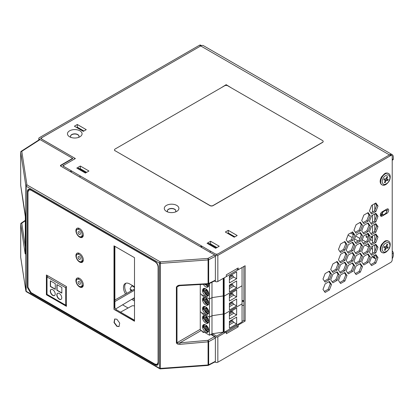 <?xml version="1.0" encoding="UTF-8"?>
<svg xmlns="http://www.w3.org/2000/svg" width="414" height="414" viewBox="0 0 414 414"><rect width="100%" height="100%" fill="white"/><g stroke="black" fill="none" stroke-linecap="round" stroke-linejoin="round"><path stroke-width="0.62" d="M132.273 285.805L132.273 285.432M372.486 237.15L371.518 236.591M366.162 234.391L366.162 237.062L368.476 235.726L368.476 234.836L366.933 233.946M366.162 237.062L368.025 238.138M370.39 239.504L372.486 240.71M392.218 258.755A5.449 3.146 120 0 0 393.3 255.045L393.3 253.264L392.218 253.885M242.05 301.439A7.302 4.218 180 0 1 243.898 301.516M243.898 305.284A4.254 2.453 180 0 1 242.05 305.423M242.05 300.533A4.254 2.453 180 0 1 243.898 300.673M392.218 250.941A2.179 1.258 60 0 1 393.3 253.264M374.799 255.221L374.799 257.715A2.179 1.258 120 0 0 375.25 258.714L372.936 257.379A2.179 1.258 -60 0 1 372.491 256.551M375.25 258.714A2.179 1.258 120 0 0 376.062 258.734M374.799 203.595L374.799 210.359M374.799 213.919L374.799 220.688M374.799 224.243L374.799 231.012M374.799 234.572L374.799 241.336M374.799 244.897L374.799 251.665M372.486 204.93L372.486 212.051M372.486 215.254L372.486 222.375M372.486 225.578L372.486 232.699M372.486 235.908L372.486 243.028M372.486 246.232L372.486 253.352M60.998 166.268L60.998 165.848A1.744 1.009 180 0 0 61.505 166.563L70.142 171.546L71.374 170.832L62.742 165.848L74.127 159.276A1.78 1.025 0 0 0 74.644 158.552A1.78 1.025 0 0 0 74.127 157.822L40.577 138.411L200.728 45.949L42.078 137.541A2.179 1.258 0 0 0 41.441 138.431A2.179 1.258 0 0 0 42.078 139.321L75.384 158.552L64.284 164.958A2.179 1.258 0 0 0 63.642 165.848A2.179 1.258 0 0 0 64.284 166.738L215.068 253.798A2.179 1.258 0 0 0 218.152 253.798L389.445 154.903A5.449 3.146 -60 0 1 392.172 154.629A5.449 3.146 -60 0 1 393.3 157.129L393.3 158.909A2.179 1.258 60 0 1 392.85 159.902L392.218 160.27M237.424 324.633L238.195 325.078L238.195 326.858L226.323 333.715L226.323 331.935L217.842 336.83L217.842 362.219L390.681 262.435A2.179 1.258 120 0 0 392.218 259.759L392.218 156.502A2.179 1.258 120 0 0 391.768 155.504A2.179 1.258 120 0 0 390.681 155.612L217.842 255.397A1.744 1.009 180 0 1 215.378 255.397L209.67 252.105L210.907 251.391L216.61 254.688L389.445 154.903L200.728 45.949A5.449 3.146 -60 0 1 203.455 45.675L392.172 154.629M215.684 248.276L207.052 243.292L210.597 241.243L219.234 246.232L215.684 248.276M85.403 173.062L76.771 168.074L80.316 166.03L88.948 171.013L85.403 173.062M231.374 87.897L226.168 84.668L220.967 87.897M225.33 85.512L226.168 85.025L227.012 85.512M285.334 119.051L254.501 101.249M69.599 136.786A7.302 4.218 0 0 0 79.933 136.786A7.302 4.218 0 0 0 79.933 130.824A7.302 4.218 0 0 0 69.599 130.824A7.302 4.218 0 0 0 69.599 136.786L69.599 136.786M83.323 131.357L74.38 126.192L77.309 124.5L86.252 129.665L83.323 131.357M234.262 237.196L225.319 232.031L228.249 230.339L237.191 235.504L234.262 237.196M166.423 211.383A7.302 4.218 0 0 0 176.757 211.378A7.302 4.218 0 0 0 176.757 205.416A7.302 4.218 0 0 0 166.423 205.416A7.302 4.218 0 0 0 166.423 211.378A7.302 4.218 0 0 0 166.423 211.383M80.005 168.876L80.316 168.7L86.64 172.348M210.291 244.094L210.597 243.913L216.92 247.567M79.017 136.387A4.254 2.453 0 0 0 77.77 134.741A4.254 2.453 0 0 0 73.211 134.193A4.254 2.453 0 0 0 70.515 136.387M76.693 127.528L77.309 127.17L83.938 131M227.633 233.367L228.249 233.01L234.883 236.839M175.841 210.98A4.254 2.453 0 0 0 174.594 209.334A4.254 2.453 0 0 0 170.035 208.785A4.254 2.453 0 0 0 167.339 210.98M368.476 235.726L368.874 235.954M371.234 237.32L372.486 238.04M175.381 212.004A4.254 2.453 180 0 0 175.841 210.892A4.254 2.453 180 0 0 174.594 209.153A4.254 2.453 0 0 0 169.963 208.625A4.254 2.453 0 0 0 167.339 210.892A4.254 2.453 0 0 0 167.799 212.004M228.249 233.01L228.249 230.339M77.309 127.17L77.309 124.5M78.556 137.412A4.254 2.453 180 0 0 79.017 136.299A4.254 2.453 180 0 0 77.77 134.56A4.254 2.453 0 0 0 73.138 134.027A4.254 2.453 0 0 0 70.515 136.299A4.254 2.453 0 0 0 70.975 137.412M210.597 243.913L210.597 241.243M80.316 168.7L80.316 166.03M226.168 84.668L226.168 85.025M242.05 300.714A4.254 2.453 180 0 1 243.898 300.854M60.998 165.848A1.744 1.009 180 0 1 61.505 165.139L72.89 158.536L39.34 139.166A1.801 1.04 180 0 1 38.818 138.431A1.801 1.04 180 0 1 39.34 137.696L199.496 45.235A2.179 1.258 -60 0 1 200.588 45.126L201.432 45.618M134.503 286.721L129.654 283.921A8.72 5.035 -120 0 0 125.292 283.486A8.72 5.035 -120 0 0 125.577 294.033M125.954 283.207A8.72 5.035 -120 0 0 126.824 293.34M134.503 299.539L132.935 298.634M134.503 300.962L131.724 299.358M382.2 216.056L386.826 213.386A2.619 1.511 120 0 0 388.534 211.078A2.619 1.511 120 0 0 388.13 208.982A2.619 1.511 120 0 0 386.826 209.111L382.2 211.782A2.619 1.511 120 0 0 380.492 214.09A2.619 1.511 120 0 0 380.89 216.186A2.619 1.511 120 0 0 382.2 216.056L380.968 215.342A2.619 1.511 120 0 1 380.43 215.559M386.707 211.595A2.619 1.511 120 0 0 387.359 208.894M382.179 214.643L380.968 215.342M331.526 284.48L329.389 289.986L325.119 292.45L322.982 289.412L325.119 283.906L329.389 281.437L331.526 284.48L330.294 283.766L328.157 289.272L324.405 291.435M329.389 289.986L328.157 289.272M328.866 281.737L330.294 283.766M347.015 275.538L344.878 281.044L340.603 283.507L338.471 280.469L340.603 274.963L344.878 272.495L347.015 275.538L345.783 274.824L343.646 280.33L339.894 282.493M344.878 281.044L343.646 280.33M344.355 272.795L345.783 274.824M339.268 274.844L337.136 280.35L332.861 282.819L330.724 279.776L332.861 274.27L337.136 271.807L339.268 274.844L338.036 274.13L335.899 279.636L332.147 281.805M337.136 280.35L335.899 279.636M336.613 272.107L338.036 274.13M331.526 274.151L329.389 279.657L325.119 282.125L322.982 279.088L325.119 273.582L329.389 271.113L331.526 274.151L330.294 273.442L328.157 278.948L324.405 281.111M329.389 279.657L328.157 278.948M328.866 271.413L330.294 273.442M362.504 266.595L360.366 272.101L356.092 274.565L353.96 271.527L356.092 266.021L360.366 263.552L362.504 266.595L361.272 265.881L359.135 271.387L355.383 273.55M360.366 272.101L359.135 271.387M359.844 263.853L361.272 265.881M354.757 265.902L352.624 271.408L348.35 273.877L346.213 270.834L348.35 265.327L352.624 262.864L354.757 265.902L353.525 265.188L351.388 270.694L347.636 272.862M352.624 271.408L351.388 270.694M352.102 263.164L353.525 265.188M347.015 265.208L344.878 270.715L340.603 273.183L338.471 270.145L340.603 264.639L344.878 262.171L347.015 265.208L345.783 264.499L343.646 270.006L339.894 272.169M344.878 270.715L343.646 270.006M344.355 262.471L345.783 264.499M339.268 264.52L337.136 270.026L332.861 272.49L330.724 269.452L332.861 263.946L337.136 261.477L339.268 264.52L338.036 263.806L335.899 269.312L332.147 271.475M337.136 270.026L335.899 269.312M336.613 261.777L338.036 263.806M377.992 257.653L375.855 263.159L371.581 265.622L369.448 262.585L371.581 257.078L375.855 254.61L377.992 257.653L376.761 256.939L374.623 262.445L370.872 264.608M375.855 263.159L374.623 262.445M375.332 254.91L376.761 256.939M370.245 256.959L368.113 262.466L363.839 264.934L361.701 261.891L363.839 256.385L368.113 253.922L370.245 256.959L369.014 256.245L366.876 261.751L363.125 263.92M368.113 262.466L366.876 261.751M367.591 254.222L369.014 256.245M362.504 256.266L360.366 261.772L356.092 264.241L353.96 261.203L356.092 255.697L360.366 253.228L362.504 256.266L361.272 255.557L359.135 261.063L355.383 263.226M360.366 261.772L359.135 261.063M359.844 253.528L361.272 255.557M354.757 255.578L352.624 261.084L348.35 263.547L346.213 260.509L348.35 255.003L352.624 252.535L354.757 255.578L353.525 254.864L351.388 260.37L347.636 262.533M352.624 261.084L351.388 260.37M352.102 252.835L353.525 254.864M347.015 254.884L344.878 260.39L340.603 262.859L338.471 259.816L340.603 254.31L344.878 251.847L347.015 254.884L345.783 254.17L343.646 259.676L339.894 261.845M344.878 260.39L343.646 259.676M344.355 252.147L345.783 254.17M347.015 244.56L344.878 250.066L340.603 252.53L338.471 249.492L340.603 243.986L344.878 241.517L347.015 244.56L345.783 243.846L343.646 249.352L339.894 251.515M344.878 250.066L343.646 249.352M344.355 241.817L345.783 243.846M377.992 247.324L375.855 252.83L371.581 255.298L369.448 252.261L371.581 246.754L375.855 244.286L377.992 247.324L376.761 246.615L374.623 252.121L370.872 254.284M375.855 252.83L374.623 252.121M375.332 244.586L376.761 246.615M370.245 246.635L368.113 252.142L363.839 254.605L361.701 251.567L363.839 246.061L368.113 243.592L370.245 246.635L369.014 245.921L366.876 251.427L363.125 253.591M368.113 252.142L366.876 251.427M367.591 243.893L369.014 245.921M362.504 245.942L360.366 251.448L356.092 253.917L353.96 250.874L356.092 245.367L360.366 242.904L362.504 245.942L361.272 245.228L359.135 250.734L355.383 252.902M360.366 251.448L359.135 250.734M359.844 243.204L361.272 245.228M354.757 245.248L352.624 250.755L348.35 253.223L346.213 250.185L348.35 244.679L352.624 242.211L354.757 245.248L353.525 244.539L351.388 250.046L347.636 252.209M352.624 250.755L351.388 250.046M352.102 242.511L353.525 244.539M354.757 234.924L352.624 240.43L348.35 242.899L346.213 239.856L348.35 234.35L352.624 231.887L354.757 234.924L353.525 234.21L351.388 239.716L347.636 241.885M352.624 240.43L351.388 239.716M352.102 232.187L353.525 234.21M377.992 236.999L375.855 242.506L371.581 244.974L369.448 241.931L371.581 236.425L375.855 233.962L377.992 236.999L376.761 236.285L374.623 241.792L370.872 243.96M375.855 242.506L374.623 241.792M375.332 234.262L376.761 236.285M370.245 236.306L368.113 241.812L363.839 244.281L361.701 241.243L363.839 235.737L368.113 233.268L370.245 236.306L369.014 235.597L366.876 241.103L363.125 243.266M368.113 241.812L366.876 241.103M367.591 233.568L369.014 235.597M362.504 235.618L360.366 241.124L356.092 243.587L353.96 240.55L356.092 235.043L360.366 232.575L362.504 235.618L361.272 234.904L359.135 240.41L355.383 242.573M360.366 241.124L359.135 240.41M359.844 232.875L361.272 234.904M362.504 225.288L360.366 230.795L356.092 233.263L353.96 230.225L356.092 224.719L360.366 222.251L362.504 225.288L361.272 224.579L359.135 230.086L355.383 232.249M360.366 230.795L359.135 230.086M359.844 222.551L361.272 224.579M377.992 226.675L375.855 232.182L371.581 234.645L369.448 231.607L371.581 226.101L375.855 223.632L377.992 226.675L376.761 225.961L374.623 231.467L370.872 233.631M375.855 232.182L374.623 231.467M375.332 223.933L376.761 225.961M370.245 225.982L368.113 231.488L363.839 233.957L361.701 230.914L363.839 225.407L368.113 222.944L370.245 225.982L369.014 225.268L366.876 230.774L363.125 232.942M368.113 231.488L366.876 230.774M367.591 223.244L369.014 225.268M370.245 215.658L368.113 221.164L363.839 223.627L361.701 220.59L363.839 215.083L368.113 212.615L370.245 215.658L369.014 214.944L366.876 220.45L363.125 222.613M368.113 221.164L366.876 220.45M367.591 212.915L369.014 214.944M377.992 206.022L375.855 211.528L371.581 213.997L369.448 210.954L371.581 205.447L375.855 202.984L377.992 206.022L376.761 205.308L374.623 210.814L370.872 212.982M375.855 211.528L374.623 210.814M375.332 203.284L376.761 205.308M377.992 216.346L375.855 221.852L371.581 224.321L369.448 221.283L371.581 215.777L375.855 213.308L377.992 216.346L376.761 215.637L374.623 221.143L370.872 223.306M375.855 221.852L374.623 221.143M375.332 213.608L376.761 215.637M238.195 326.858L236.963 326.149L226.323 332.292M236.963 324.902L236.963 326.149M238.195 325.078L245.135 321.073L243.898 320.364L242.05 321.43M243.898 266.456L243.898 320.364M217.842 255.397L217.842 281.499L226.323 276.604L226.323 274.824L238.195 267.967L238.195 269.747L245.135 265.741L245.135 321.073M238.195 269.747L236.963 269.038L236.963 268.681M217.842 336.83A1.744 1.009 180 0 1 215.378 336.83L211.833 334.781L213.065 334.072L216.61 336.116L223.394 332.199M390.681 155.612L389.445 154.903A2.179 1.258 -60 0 1 390.537 154.795L391.768 155.504M226.323 331.935L225.552 331.49M211.833 334.781L211.833 335.066M217.842 281.499A1.744 1.009 180 0 1 215.378 281.499L214.509 280.997M217.842 362.219A1.744 1.009 180 0 1 215.378 362.219L214.913 361.95M71.374 170.832L71.374 172.26M201.654 246.051L80.626 176.178L79.39 176.887L200.423 246.765L201.654 246.051L201.654 247.474M115.159 150.763L209.981 205.504A2.179 1.258 0 0 0 213.065 205.504L322.532 142.307A2.179 1.258 0 0 0 323.168 141.417A2.179 1.258 0 0 0 322.532 140.527L227.71 85.781A2.179 1.258 0 0 0 224.626 85.781L115.159 148.983A2.179 1.258 0 0 0 114.523 149.873A2.179 1.258 0 0 0 115.159 150.763L209.981 205.639A2.179 1.258 180 0 0 213.065 205.639L322.532 142.437A2.179 1.258 180 0 0 323.168 141.547A2.179 1.258 180 0 0 323.168 141.484M115.159 150.898A2.179 1.258 180 0 1 114.523 150.003A2.179 1.258 180 0 1 114.523 149.94M47.905 275.864L47.015 276.94L47.015 294.39L65.614 305.128L66.437 304.652M66.437 286.679L65.614 287.678L47.015 276.94M56.894 284.594L56.894 290.292L61.826 293.143L61.826 287.445L56.894 284.594M52.738 295.399A3.488 2.013 -120 0 0 54.482 295.575A3.488 2.013 -120 0 0 54.482 291.544A3.488 2.013 -120 0 0 50.994 289.531A3.488 2.013 -120 0 0 50.461 292.325A3.488 2.013 -120 0 0 52.738 295.399M50.348 280.806L50.348 286.498L55.279 289.35L55.279 283.652L50.348 280.806M59.285 299.193A3.488 2.013 -120 0 0 61.029 299.369A3.488 2.013 -120 0 0 61.029 295.337A3.488 2.013 -120 0 0 57.541 293.324A3.488 2.013 -120 0 0 57.008 296.119A3.488 2.013 -120 0 0 59.285 299.193M65.614 287.678L65.614 305.128M57.639 293.272A3.488 2.013 -120 0 0 57.23 296.098A3.488 2.013 -120 0 0 59.481 299.079A3.488 2.013 -120 0 0 61.122 299.306M50.539 280.915L50.539 286.39L55.279 289.122M51.093 289.479A3.488 2.013 -120 0 0 50.684 292.305A3.488 2.013 -120 0 0 52.935 295.291A3.488 2.013 -120 0 0 54.576 295.513M57.085 284.708L57.085 290.178L61.826 292.915M20.741 223.876A1.092 0.631 0 0 0 20.7 224.046A1.092 0.631 0 0 0 20.705 224.103A1.092 0.875 -8.5 0 1 21.771 223.167A1.092 0.647 -123.9 0 0 21.181 223.141A1.092 1.092 0 0 0 20.7 224.046L20.7 257.244A1.092 0.631 180 0 1 20.705 257.187M81.087 287.285L81.087 286.84L82.903 285.732L82.903 286.447A1.133 0.657 -120 0 0 82.909 286.535M79.234 284.242A1.635 0.942 -120 0 0 80.047 284.325A1.635 0.942 -120 0 0 80.306 283.021A1.635 0.942 -120 0 0 79.234 281.572A1.635 0.942 -120 0 0 78.412 281.494A1.635 0.942 -120 0 0 78.174 282.809A1.635 0.942 -120 0 0 79.234 284.242M79.234 279.522A4.145 2.391 -120 0 0 77.19 279.305A4.145 2.391 -120 0 0 76.523 282.612A4.145 2.391 -120 0 0 79.234 286.286A4.145 2.391 -120 0 0 81.335 286.478A4.145 2.391 -120 0 0 81.936 283.15A4.145 2.391 -120 0 0 79.234 279.522M81.087 262.362L81.087 261.912L82.903 260.804L82.903 261.524A1.133 0.657 -120 0 0 82.909 261.607M79.234 256.644A1.635 0.942 -120 0 0 78.412 256.571A1.635 0.942 -120 0 0 78.174 257.886A1.635 0.942 -120 0 0 79.234 259.314A1.635 0.942 -120 0 0 80.047 259.402A1.635 0.942 -120 0 0 80.306 258.098A1.635 0.942 -120 0 0 79.234 256.644M79.234 254.6A4.145 2.391 -120 0 0 77.19 254.377A4.145 2.391 -120 0 0 76.523 257.689A4.145 2.391 -120 0 0 79.234 261.363A4.145 2.391 -120 0 0 81.335 261.555A4.145 2.391 -120 0 0 81.936 258.227A4.145 2.391 -120 0 0 79.234 254.6M82.909 236.684A1.133 0.657 -120 0 1 82.903 236.596L82.903 235.882L81.087 236.989L81.087 237.439M79.234 234.391A1.635 0.942 -120 0 0 80.047 234.479A1.635 0.942 -120 0 0 80.306 233.17A1.635 0.942 -120 0 0 79.234 231.721A1.635 0.942 -120 0 0 78.412 231.643A1.635 0.942 -120 0 0 78.174 232.958A1.635 0.942 -120 0 0 79.234 234.391M79.234 229.672A4.145 2.391 -120 0 0 77.19 229.454A4.145 2.391 -120 0 0 76.523 232.766A4.145 2.391 -120 0 0 79.234 236.441A4.145 2.391 -120 0 0 81.335 236.627A4.145 2.391 -120 0 0 81.936 233.299A4.145 2.391 -120 0 0 79.234 229.672M20.741 185.684A1.092 0.895 -8.9 0 1 20.705 185.462A1.092 0.631 180 0 1 20.7 185.405A1.092 0.631 180 0 1 20.705 185.348M20.736 152.047A1.092 0.631 0 0 0 20.7 152.207A1.092 0.631 0 0 0 20.705 152.264L20.705 185.462L25.104 213.453M25.621 216.165L25.326 216.651L25.321 253.523M20.736 257.518A1.092 0.885 -8.7 0 1 20.705 257.301L25.854 290.866A1.092 0.885 171.3 0 0 25.865 290.975A1.092 1.092 0 0 0 26.398 291.756A1.092 0.631 -60 0 1 26.17 291.254A1.092 0.631 180 0 1 25.854 290.866L25.854 185.829A1.092 0.631 0 0 0 26.17 186.217A1.092 0.631 -60 0 1 26.941 184.882A1.092 0.885 171.3 0 0 25.854 185.829L20.705 152.264A1.092 0.885 -8.7 0 1 21.792 151.317A1.092 0.662 -122.7 0 0 21.202 151.291A1.092 1.092 0 0 0 20.7 152.207L20.7 185.405A1.092 1.092 0 0 0 20.716 185.576L25.326 216.651L25.073 213.241M25.326 252.669L25.073 253.244C25.213 254.18 25.295 254.16 25.326 253.177L25.621 252.685M25.865 290.975L20.71 257.41A1.092 1.092 0 0 1 20.7 257.244A1.092 0.631 180 0 0 20.705 257.301L20.705 224.103L25.073 253.244M114.885 299.995L134.503 289.06M114.885 301.558L134.503 290.23M115.599 308.994L134.503 297.697M28.607 189.276A4.347 2.51 -120 0 0 27.904 191.133L27.904 287.269L30.983 292.6L155.711 364.61A4.347 2.51 -120 0 0 157.672 364.931M27.433 287.533L30.517 292.874L155.245 364.889A4.363 2.52 60 0 0 157.455 365.086A4.363 2.52 60 0 0 158.329 363.109L158.329 266.968A4.363 2.52 60 0 0 155.245 261.627L30.517 189.617A4.363 2.52 60 0 0 28.364 189.384A4.363 2.52 60 0 0 27.433 191.397L27.433 287.533L27.904 287.269M30.517 292.874L30.983 292.6M21.202 151.291L39.516 139.544L40.075 139.59L21.792 151.317L26.941 184.882L160.265 261.855A1.092 0.631 120 0 0 159.493 263.19A1.092 0.631 0 0 0 160.399 263.371L160.265 261.855L207.942 258.414L208.076 259.93A1.092 0.631 0 0 0 208.672 259.775A1.092 0.595 -117.5 0 0 207.942 258.414L214.607 254.952L215.378 256.287L215.378 280.18L215.13 280.692L208.423 283.983A1.092 0.611 -116.2 0 0 208.672 283.476A1.092 0.631 180 0 1 208.076 283.631L208.004 284.097A1.092 1.092 0 0 0 208.423 283.983M215.917 248.146L208.154 243.665L208.863 243.272L216.61 247.743M208.144 243.924L208.154 243.665M86.329 172.524L78.577 168.053L77.873 168.446L85.636 172.928M77.863 168.705L77.873 168.446M214.607 254.952L60.734 166.117A1.092 0.631 180 0 1 60.418 165.672A1.092 0.631 180 0 1 60.734 165.227L71.834 158.816A1.092 0.631 0 0 0 72.155 158.371A1.092 0.631 0 0 0 71.834 157.925L40.075 139.59M120.552 312.151L131.704 306.029A7.085 4.093 60 0 1 134.503 306.06M210.814 334.481L214.607 336.67L215.378 338.005L215.378 361.329L215.135 361.836L208.444 365.314A1.092 0.595 -117.5 0 0 208.672 364.812A1.092 0.631 180 0 1 208.076 364.972L208.019 365.433A1.092 1.092 0 0 0 208.444 365.314M122.58 304.823L128.097 308.011M179.873 285.453L180.028 285.189C178.372 285.174 177.156 285.831 176.38 287.161L179.526 285.681M214.607 336.67L207.921 340.334L208.076 341.84A1.092 0.631 0 0 0 208.672 341.685A1.092 0.58 -118.7 0 0 207.921 340.334L179.873 342.839C178.325 343.268 177.368 343.227 176.995 342.72L176.38 342.885C177.145 344.101 178.362 344.583 180.023 344.329L179.873 342.839L201.287 330.476M114.885 246.346L114.885 307.048A2.246 1.294 -120 0 0 116.469 309.796L134.503 320.208M177.906 286.136L176.995 286.99L176.995 342.72L200.267 329.28M200.267 284.521L200.267 311.799L202.291 312.963L200.267 311.799L200.267 329.886L202.291 331.055L201.934 331.562L203.631 332.54L203.274 331.624L209.52 335.226L209.52 317.14L203.274 313.533L203.647 314.495L201.913 313.496L202.291 312.963L201.934 313.47L203.631 314.454L203.274 313.533L209.52 317.14L211.984 315.716L211.984 282.234M223.239 278.384L223.239 314.024L211.984 315.716L209.52 317.14L209.52 299.053L203.274 295.446L203.647 296.408L201.913 295.41L202.291 294.877L200.267 293.712L202.291 294.877L201.934 295.384L203.631 296.362L203.274 295.446L209.52 299.053L211.984 297.63L209.52 299.053L209.52 283.445M223.239 314.024L223.55 314.2L223.239 314.024L223.239 332.111L211.984 333.803L211.984 315.716L223.239 314.024M223.55 332.292L224.165 332.292L242.05 321.963L242.05 303.876L224.165 314.2L223.55 314.2L223.55 332.292L223.239 332.111M202.581 326.698A4.363 2.52 -120 0 0 204.485 331.091A4.363 2.52 -120 0 0 207.844 332.256A4.363 2.52 -120 0 0 207.844 327.22A4.363 2.52 -120 0 0 203.481 324.705A4.363 2.52 -120 0 0 202.581 326.698M202.581 317.657A4.363 2.52 -120 0 0 204.485 322.045A4.363 2.52 -120 0 0 207.844 323.215A4.363 2.52 -120 0 0 207.844 318.18A4.363 2.52 -120 0 0 203.481 315.659A4.363 2.52 -120 0 0 202.581 317.657M236.653 323.996L236.653 317.124L229.408 321.305L229.408 328.178L236.653 323.996L233.744 322.315L232.953 321.093L231.876 320.467L231.876 319.882M236.653 314.95L236.653 308.078L229.408 312.259L229.408 319.132L236.653 314.95L233.744 313.269L232.953 312.047L231.876 311.426L231.876 310.836M211.984 333.803L209.52 335.226M203.429 326.211L203.114 325.373L202.932 325.642A4.363 2.52 -120 0 0 202.813 326.568A4.363 2.52 -120 0 0 202.932 327.634L203.429 326.211M208.066 332.1L206.627 332.23A4.363 2.52 -120 0 0 207.957 332.183M203.429 317.165L203.114 316.327L202.932 316.596A4.363 2.52 -120 0 0 202.813 317.522A4.363 2.52 -120 0 0 202.932 318.589L203.429 317.165M208.066 323.055L206.627 323.184A4.363 2.52 -120 0 0 207.957 323.143M229.408 324.819L233.744 322.315M229.408 315.773L233.744 313.269M204.247 332.183L203.631 332.54M231.876 320.467L229.408 321.895M229.408 323.137L232.953 321.093M231.876 311.426L229.408 312.849M229.408 314.097L232.953 312.047M203.797 317.817L203.807 318.185L203.797 317.817L204.718 317.253M208.418 319.422L207.668 318.992L207.052 317.331A2.619 1.511 -120 0 0 205.82 316.622L205.82 317.212L205.199 317.569L203.807 316.762L204.894 315.546M203.797 316.41L203.807 316.762L203.797 316.41A4.254 2.453 60 0 1 204.231 315.458M205.396 317.641L206.55 318.309A1.785 1.03 60 0 1 206.431 317.279M208.651 322.051L205.722 321.585L203.807 318.185L205.199 318.992L206.55 318.309M208.501 319.68L207.668 320.415L208.744 321.036M206.591 316.953L205.199 317.569M205.199 318.992L205.82 320.058L207.445 318.821L205.82 320.648A2.619 1.511 -120 0 0 207.052 321.362L207.052 320.772L207.668 320.415L207.052 320.772M205.82 320.058L205.82 320.648M203.797 326.858L203.807 327.231L203.797 326.858L204.718 326.294M208.418 328.468L207.668 328.033L207.052 326.377A2.619 1.511 -120 0 0 205.82 325.663L205.82 326.258L205.199 326.61L203.807 325.808L204.894 324.586M203.797 325.456L203.807 325.808L203.797 325.456A4.254 2.453 60 0 1 204.231 324.498M205.396 326.687L206.55 327.35A1.785 1.03 60 0 1 206.431 326.325M208.651 331.091L205.722 330.626L203.807 327.231L205.199 328.038L206.55 327.35M208.501 328.721L207.668 329.461L208.744 330.082M206.591 325.999L205.199 326.61M205.199 328.038L205.82 329.104L207.445 327.867L205.82 329.694A2.619 1.511 -120 0 0 207.052 330.403L207.052 329.813L207.668 329.461L207.052 329.813M205.82 329.104L205.82 329.694M223.239 295.938L211.984 297.63L223.239 295.938M224.165 332.292L224.165 314.2L242.05 303.876L242.05 285.789L224.165 296.113L223.55 296.113L223.55 314.2L224.165 314.2L224.165 296.113L223.55 296.113L223.55 278.203M202.581 308.611A4.363 2.52 -120 0 0 204.485 313A4.363 2.52 -120 0 0 207.844 314.169A4.363 2.52 -120 0 0 207.844 309.134A4.363 2.52 -120 0 0 203.481 306.614A4.363 2.52 -120 0 0 202.581 308.611M202.581 299.57A4.363 2.52 -120 0 0 204.485 303.959A4.363 2.52 -120 0 0 207.844 305.123A4.363 2.52 -120 0 0 207.844 300.088A4.363 2.52 -120 0 0 203.481 297.573A4.363 2.52 -120 0 0 202.581 299.57M236.653 305.905L236.653 299.032L229.408 303.219L229.408 310.091L236.653 305.905L233.744 304.228L232.953 303.007L231.876 302.38L231.876 301.796M236.653 296.864L236.653 289.991L229.408 294.173L229.408 301.045L236.653 296.864L233.744 295.182L232.953 293.961L231.876 293.34L231.876 292.75M203.429 308.125L203.114 307.286L202.932 307.555A4.363 2.52 -120 0 0 202.813 308.477A4.363 2.52 -120 0 0 202.932 309.548L203.429 308.125M208.066 314.014L206.627 314.138A4.363 2.52 -120 0 0 207.957 314.097M203.429 299.079L203.114 298.24L202.932 298.51A4.363 2.52 -120 0 0 202.813 299.436A4.363 2.52 -120 0 0 202.932 300.502L203.429 299.079M208.066 304.968L206.627 305.097A4.363 2.52 -120 0 0 207.957 305.051M229.408 306.727L233.744 304.228M229.408 297.687L233.744 295.182M231.876 302.38L229.408 303.804M229.408 305.051L232.953 303.007M231.876 293.34L229.408 294.763M229.408 296.01L232.953 293.961M203.797 299.731L203.807 300.098L203.797 299.731L204.718 299.162M208.418 301.335L207.668 300.906L207.052 299.244A2.619 1.511 -120 0 0 205.82 298.535L205.82 299.125L205.199 299.477L203.807 298.675L204.894 297.454M203.797 298.323L203.807 298.675L203.797 298.323A4.254 2.453 60 0 1 204.231 297.366M205.396 299.555L206.55 300.222A1.785 1.03 60 0 1 206.431 299.193M208.651 303.959L205.722 303.493L203.807 300.098L205.199 300.906L206.55 300.222M208.501 301.589L207.668 302.329L208.744 302.95M206.591 298.867L205.199 299.477M205.199 300.906L205.82 301.972L207.445 300.735L205.82 302.562A2.619 1.511 -120 0 0 207.052 303.276L207.052 302.686L207.668 302.329L207.052 302.686M205.82 301.972L205.82 302.562M203.797 308.772L203.807 309.144L203.797 308.772L204.718 308.207M208.418 310.381L207.668 309.946L207.052 308.29A2.619 1.511 -120 0 0 205.82 307.576L205.82 308.166L205.199 308.523L203.807 307.721L204.894 306.5M203.797 307.369L203.807 307.721L203.797 307.369A4.254 2.453 60 0 1 204.231 306.412M205.396 308.601L206.55 309.263A1.785 1.03 60 0 1 206.431 308.239M208.651 313.005L205.722 312.539L203.807 309.144L205.199 309.946L206.55 309.263M208.501 310.635L207.668 311.369L208.744 311.99M206.591 307.907L205.199 308.523M205.199 309.946L205.82 311.017L207.445 309.775L205.82 311.607A2.619 1.511 -120 0 0 207.052 312.316L207.052 311.726L207.668 311.369L207.052 311.726M205.82 311.017L205.82 311.607M241.895 267.61L223.746 278.089M224.165 278.027L224.165 296.113L242.05 285.789L242.05 267.703M202.581 290.524A4.363 2.52 -120 0 0 204.485 294.913A4.363 2.52 -120 0 0 207.844 296.082A4.363 2.52 -120 0 0 207.844 291.047A4.363 2.52 -120 0 0 203.481 288.527A4.363 2.52 -120 0 0 202.581 290.524M203.388 284.351A4.363 2.52 -120 0 0 207.844 287.037A4.363 2.52 -120 0 0 208.604 283.895M236.653 287.818L236.653 280.946L229.408 285.132L229.408 291.999L236.653 287.818L233.744 286.136L232.953 284.915L231.876 284.294L231.876 283.704M236.653 278.772L236.653 271.9L229.408 276.086L229.408 282.959L236.653 278.772L233.744 277.095L232.953 275.874L231.876 275.248L231.876 274.663M203.429 290.033L203.114 289.195L202.932 289.464A4.363 2.52 -120 0 0 202.813 290.39A4.363 2.52 -120 0 0 202.932 291.461L203.429 290.033M208.066 295.922L206.627 296.051A4.363 2.52 -120 0 0 207.957 296.01M208.066 286.881L206.627 287.011A4.363 2.52 -120 0 0 207.957 286.964M229.408 288.641L233.744 286.136M229.408 279.595L233.744 277.095M231.876 284.294L229.408 285.717M229.408 286.964L232.953 284.915M231.876 275.248L229.408 276.671M229.408 277.918L232.953 275.874M207.818 284.107L208.744 284.858M205.82 284.216L205.82 284.475A2.619 1.511 -120 0 0 207.052 285.184L207.052 284.594L207.668 284.237L207.052 284.594M203.797 290.685L203.807 291.052L203.797 290.685L204.718 290.121M208.418 292.294L207.668 291.86L207.052 290.204A2.619 1.511 -120 0 0 205.82 289.489L205.82 290.079L205.199 290.437L203.807 289.629L204.894 288.413M203.797 289.277L203.807 289.629L203.797 289.277A4.254 2.453 60 0 1 204.231 288.325M205.396 290.509L206.55 291.177A1.785 1.03 60 0 1 206.431 290.152M208.651 294.918L205.722 294.452L203.807 291.052L205.199 291.86L206.55 291.177M208.501 292.548L207.668 293.283L208.744 293.904M206.591 289.821L205.199 290.437M205.199 291.86L205.82 292.926L207.445 291.689L205.82 293.516A2.619 1.511 -120 0 0 207.052 294.23L207.052 293.64L207.668 293.283L207.052 293.64M205.82 292.926L205.82 293.516M387.706 244.4L386.692 246.775L388.244 247.049L387.737 248.234L386.19 247.96L385.175 250.335L384.399 250.196L385.413 247.826L383.866 247.551L384.368 246.361L385.92 246.635L386.93 244.265L387.706 244.4M386.024 246.387L386.692 246.775M383.985 247.261L385.413 247.826M384.508 249.947L385.175 250.335M385.31 247.763L385.418 247.515L386.19 247.96M385.418 247.515L387.737 248.234M386.966 247.789L387.349 246.889M387.706 176.752L386.692 179.122L388.244 179.397L387.737 180.582L386.19 180.307L385.175 182.683L384.399 182.543L385.413 180.173L383.866 179.899L384.368 178.713L385.92 178.988L386.93 176.612L387.706 176.752M386.024 178.734L386.692 179.122M383.985 179.609L385.413 180.173M384.508 182.295L385.175 182.683M385.31 180.111L385.418 179.862L386.19 180.307M385.418 179.862L387.737 180.582M386.966 180.137L387.349 179.236M114.797 318.946L114.274 322.47L117.09 326.206L119.149 326.486M116.852 319.225L114.673 319.008L114.005 322.501L116.852 326.346L119.035 326.563L119.703 323.07L116.852 319.225M77.123 228.243A5.232 3.022 -120 0 0 76.155 230.567A5.232 3.022 60 0 0 76.383 232.176M75.917 230.701A5.232 3.022 60 0 1 76.999 228.305A5.232 3.022 60 0 1 81.03 229.708A5.232 3.022 60 0 1 83.312 234.971A5.232 3.022 60 0 1 82.231 237.367A5.232 3.022 60 0 1 78.199 235.964A5.232 3.022 60 0 1 75.917 230.701M82.35 237.294A5.232 3.022 60 0 1 78.572 235.964M77.123 278.094A5.232 3.022 -120 0 0 76.155 280.413A5.232 3.022 60 0 0 76.383 282.022M75.917 280.552A5.232 3.022 60 0 1 76.999 278.156A5.232 3.022 60 0 1 81.03 279.559A5.232 3.022 60 0 1 83.312 284.822A5.232 3.022 60 0 1 82.231 287.218A5.232 3.022 60 0 1 78.199 285.815A5.232 3.022 60 0 1 75.917 280.552M82.35 287.145A5.232 3.022 60 0 1 78.572 285.815M46.394 294.752L66.437 306.324L66.437 286.56L46.394 274.989L46.394 294.752L46.632 275.124M66.437 306.049L46.632 294.618M31.05 190.197L155.012 261.767C156.875 263.061 157.905 264.841 158.096 267.108L158.096 362.353L157.191 364.351L155.012 364.134L31.05 292.569L27.966 287.228L27.966 191.977L28.871 189.985L31.288 190.062M77.123 253.166A5.232 3.022 -120 0 0 76.155 255.49A5.232 3.022 60 0 0 76.383 257.099M75.917 255.624A5.232 3.022 60 0 1 76.999 253.233A5.232 3.022 60 0 1 81.03 254.631A5.232 3.022 60 0 1 83.312 259.899A5.232 3.022 60 0 1 82.231 262.29A5.232 3.022 60 0 1 78.199 260.892A5.232 3.022 60 0 1 75.917 255.624M82.35 262.217A5.232 3.022 60 0 1 78.572 260.892M134.503 321.228L134.503 257.674L114 245.833L114 309.393L134.503 321.228M134.503 320.954L114 309.393M114.238 309.253L114.238 245.968M28.99 189.922L31.247 190.036M155.4 261.72L157.284 263.692M157.568 264.184L158.324 266.719M158.329 362.281L157.304 364.279M130.84 289.841A0.543 0.316 -120 0 0 131.611 290.286A0.543 0.316 -120 0 0 130.84 289.841M134.503 287.834A3.162 1.827 -120 0 0 131.497 286.255L130.074 288.77L130.953 291.037M350.591 233.056L353.354 234.65M355.719 236.016L359.901 238.433M362.266 239.794L365.702 241.781M348.039 235.147L352.226 237.558M354.586 238.925L358.146 240.979M365.391 245.16L368.589 247.008M370.954 248.374L372.486 249.259M372.641 256.468L374.799 257.715M381.915 214.493A2.396 1.387 -60 0 1 380.813 213.308M393.3 158.909L392.218 159.53M380.875 213.189L381.263 214.116A2.179 1.258 -60 0 1 380.818 213.293M384.973 210.177L383.587 211.161A2.179 1.258 120 0 0 382.163 213.081A2.179 1.258 120 0 0 382.495 214.83A2.179 1.258 120 0 0 383.587 214.721L385.237 213.841L383.695 214.731L382.495 214.83L380.916 213.914M383.431 211.068L383.742 211.425A1.961 1.133 120 0 0 382.355 213.831A1.961 1.133 120 0 0 383.742 214.628L385.237 213.841C386.805 212.196 387.131 210.969 386.221 210.162A2.179 1.258 120 0 0 385.129 210.271L385.284 210.535L383.742 211.425M386.671 211.254A2.179 1.258 120 0 0 386.221 210.162L385.615 209.81M385.284 213.738A1.961 1.133 120 0 0 386.671 211.337A1.961 1.133 120 0 0 385.284 210.535M39.34 139.658L39.34 139.166M200.728 45.949L199.496 45.235M386.826 213.386L386.133 212.987M215.378 255.397L215.378 281.499M215.378 336.83L215.378 362.219M25.326 246.884L21.771 223.167L25.326 220.776M82.903 286.447L81.439 287.321M82.903 261.524L81.439 262.398M82.903 236.596L81.439 237.476M159.721 368.729A1.092 1.092 0 0 0 160.347 368.874L160.399 368.408A1.092 0.631 180 0 1 159.493 368.232L159.493 263.19L26.17 186.217L26.17 291.254L159.493 368.232A1.092 0.631 120 0 0 159.721 368.729L26.398 291.756M27.433 191.397L27.904 191.133M155.245 364.889L155.711 364.61M71.834 158.816L71.834 159.173M60.734 165.227L60.734 166.117M215.378 361.329L208.672 364.812L208.672 341.685L215.378 338.005M215.378 256.287L208.672 259.775L208.672 283.476L215.378 280.18M180.028 344.339L208.076 341.84L208.076 364.972L160.399 368.408L160.399 263.371L208.076 259.93L208.076 283.631L180.028 285.179M176.38 342.885L176.38 287.161M48.179 295.508L48.573 295.291M46.632 292.812L47.015 292.584M114.238 307.431L114.885 307.048M115.811 310.164L116.469 309.796M202.932 327.634L202.932 325.642M203.114 325.373L203.114 327.867M206.508 332.09L208.226 331.94L206.508 332.09M206.508 323.049L208.226 322.894L206.508 323.049M203.114 316.327L203.114 318.821M202.932 318.589L202.932 316.596M202.932 309.548L202.932 307.555M203.114 307.286L203.114 309.781M206.508 314.003L208.226 313.848L206.508 314.003M206.508 304.958L208.226 304.808L206.508 304.963M203.114 298.24L203.114 300.735M202.932 300.502L202.932 298.51M202.932 291.461L202.932 289.464M203.114 289.195L203.114 291.689M206.508 295.917L208.226 295.762L206.508 295.917M206.508 286.871L208.226 286.721L206.508 286.871M208.651 285.872L204.749 284.273M381.863 252.426A6.541 3.778 -60 0 1 381.703 252.343A6.541 3.778 -60 0 1 381.703 244.788A6.541 3.778 -60 0 1 388.244 241.01A6.541 3.778 -60 0 1 388.394 241.108M382.753 252.788A6.541 3.778 -60 0 1 382.013 252.519A6.541 3.778 -60 0 1 382.013 244.964A6.541 3.778 -60 0 1 388.555 241.191L388.244 241.01C385.149 240.223 385.32 241.207 384.502 241.388L381.563 244.488C379.654 248.033 379.7 250.651 381.703 252.343L382.986 252.871C383.483 253.12 384.482 252.882 385.983 252.157C388.415 250.154 389.76 248.219 390.009 246.361C390.562 243.696 390.081 241.973 388.555 241.191M389.279 247.872C388.467 250.242 386.686 251.696 383.944 252.245C382.019 250.868 381.646 249.031 382.826 246.728C383.638 244.358 385.418 242.899 388.161 242.356C390.086 243.727 390.459 245.564 389.279 247.872M381.863 184.773A6.541 3.778 -60 0 1 381.703 184.691A6.541 3.778 -60 0 1 381.703 177.135A6.541 3.778 -60 0 1 388.244 173.357A6.541 3.778 -60 0 1 388.394 173.456M382.753 185.136A6.541 3.778 -60 0 1 382.013 184.867A6.541 3.778 -60 0 1 382.013 177.316A6.541 3.778 -60 0 1 388.555 173.538L388.244 173.357C385.149 172.571 385.32 173.554 384.502 173.74L381.563 176.835C379.654 180.38 379.7 182.998 381.703 184.691L382.986 185.218C383.483 185.467 384.482 185.229 385.983 184.504C388.415 182.502 389.76 180.566 390.009 178.708C390.562 176.043 390.081 174.32 388.555 173.538M389.279 180.219C388.467 182.59 386.686 184.044 383.944 184.592C382.019 183.221 381.646 181.379 382.826 179.076C383.638 176.706 385.418 175.251 388.161 174.703C390.086 176.074 390.459 177.916 389.279 180.219M132.599 285.619L131.497 286.255M41.441 138.431L41.441 138.954M63.642 165.848L63.642 166.371M38.818 139.994L38.818 138.431M74.644 158.976L74.644 158.552M25.326 216.594L25.326 253.12M21.181 223.141L25.326 220.357M83.292 285.293L81.335 286.478M79.198 278.203L77.19 279.305M79.198 253.275L77.19 254.377M83.292 260.365L81.335 261.555M83.292 235.442L81.335 236.627M79.198 228.352L77.19 229.454M72.155 158.371L72.155 158.992M208.019 365.433L160.347 368.874M177.885 286.146L179.95 285.644L208.004 284.097M204.211 315.458L203.678 316.55M208.382 322.687L205.499 321.507L203.678 318.024M206.814 317.119L205.608 317.626M208.428 319.458L207.202 320.389M204.211 324.504L203.678 325.595M208.382 331.728L205.499 330.548L203.678 327.07M206.814 326.165L205.608 326.672M208.428 328.499L207.202 329.435M204.211 297.371L203.678 298.463M208.382 304.595L205.499 303.415L203.678 299.938M206.814 299.032L205.608 299.539M208.428 301.371L207.202 302.303M204.211 306.412L203.678 307.509M208.382 313.641L205.499 312.461L203.678 308.984M206.814 308.078L205.608 308.58M208.428 310.412L207.202 311.349M208.382 286.509L204.656 284.278M204.211 288.325L203.678 289.422M208.382 295.555L205.499 294.375L203.678 290.892M206.814 289.986L205.608 290.493M208.428 292.325L207.202 293.257"/></g></svg>
